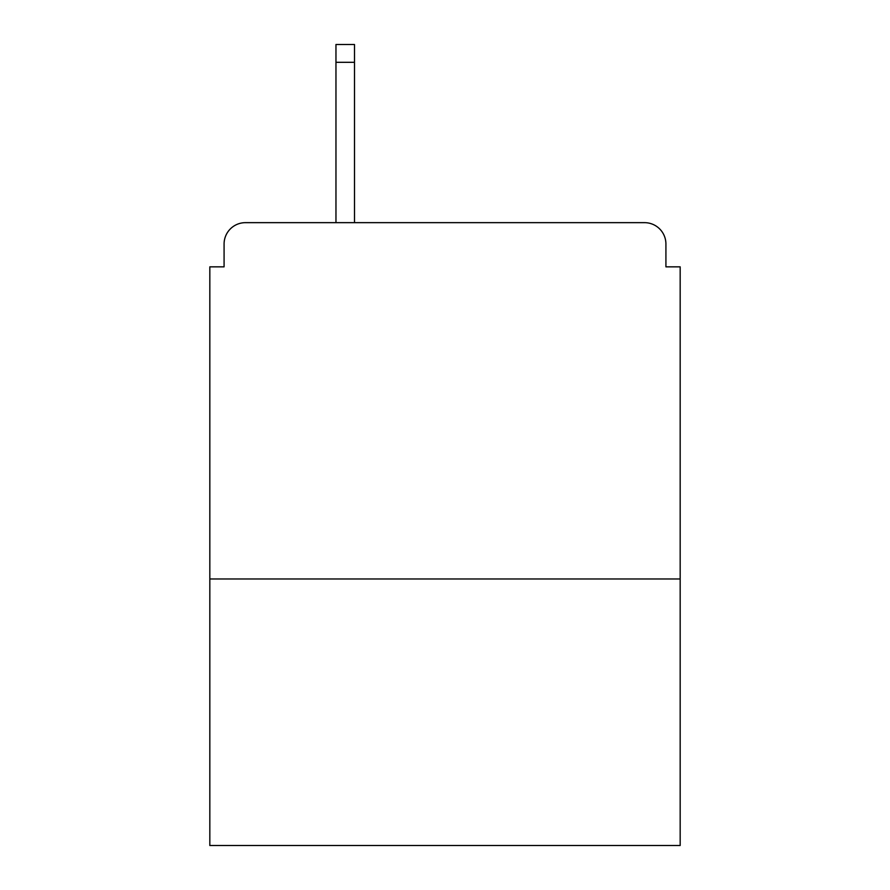 <?xml version="1.0" encoding="UTF-8"?>
<svg xmlns="http://www.w3.org/2000/svg" width="890" height="890" viewBox="0 0 890 890"><rect width="100%" height="100%" fill="white"/><g stroke="black" fill="none" stroke-linecap="round" stroke-linejoin="round"><path stroke-width="1.33" d="M680.171 578.978L680.171 266.844L665.92 266.844L665.92 244.038A21.382 21.382 0 0 0 644.538 222.656L245.462 222.656A21.382 21.382 0 0 0 224.08 244.038L224.08 266.844L209.829 266.844L209.829 845.5L680.171 845.5L680.171 578.978L209.829 578.978M224.08 244.038L224.08 266.844M644.538 222.656L556.172 222.656M333.828 222.656L245.462 222.656M665.92 266.844L665.92 244.038M354.498 62.311L335.964 62.311L335.964 44.5L354.498 44.5L354.498 222.656M335.964 62.311L335.964 222.656"/></g></svg>
